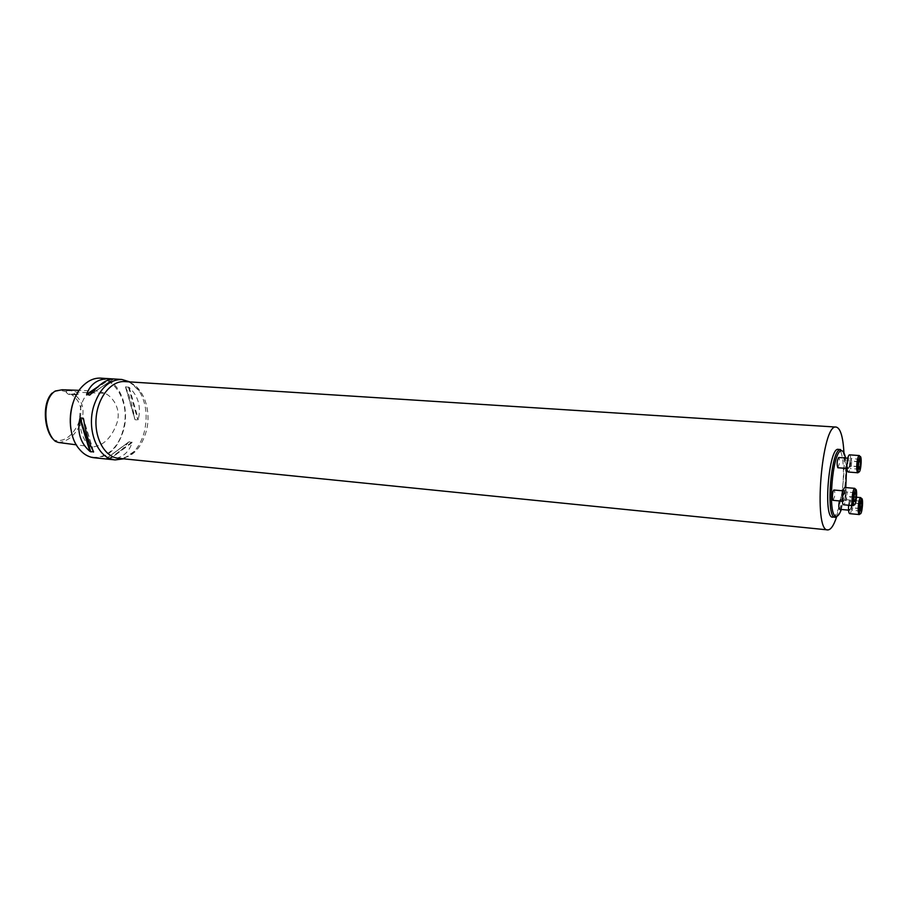 <?xml version="1.0" encoding="UTF-8"?>
<svg xmlns="http://www.w3.org/2000/svg" width="908" height="908" viewBox="0 0 908 908"><rect width="100%" height="100%" fill="white"/><g stroke="black" fill="none" stroke-linecap="round" stroke-linejoin="round"><path stroke-width="0.68" stroke-dasharray="4.54 3.41" d="M833.135 500.353L834.565 496.597C834.974 492.84 834.793 490.661 834.021 490.036M841.33 509.467L845.779 487.573M846.54 468.426L845.484 457.995M839.537 509.297L840.922 505.586C841.319 501.92 841.149 499.797 840.399 499.196L839.412 500.921M837.834 467.745L839.219 464.101C839.628 460.322 839.435 458.109 838.651 457.484M58.498 442.491C67.998 441.504 75.409 435.148 80.721 423.446C85.363 410.473 82.991 400.621 73.605 393.913L70.177 394.378L65.978 391.723C61.982 390.304 57.998 390.383 54.037 391.961L52.187 393.028M52.846 438.939L54.31 440.198C63.696 442.128 71.573 436.907 77.929 424.535C83.479 411.449 81.311 401.438 71.426 394.481L71.55 394.22M65.978 391.723C67.385 394.14 69.201 395.059 71.426 394.481M66.432 391.632L67.101 390.622L62.3 389.759M105.044 393.323L96.793 390.996C74.706 388.522 74.819 441.833 92.707 446.952C103.24 445.635 111.117 438.201 116.338 424.615C122.013 410.825 113.795 397.341 105.044 393.323L76.874 392.233L78.315 394.163L73.605 393.913M67.101 390.622L71.63 390.769L76.874 392.233M123.624 458.824L134.361 451.299C138.867 446.214 142.147 439.858 144.213 432.231C147.902 416.715 146.279 403.004 139.321 391.11L129.958 381.916M100.765 378.148C118.664 378.647 130.434 406.807 123.499 430.426C117.745 448.643 107.984 457.757 94.205 457.768M129.163 441.787L128.448 442.298C120.151 452.411 112.694 457.916 106.088 458.812L109.743 459.187C121.286 458.778 128.72 453.262 132.069 442.639L129.163 441.787L106.032 458.869M125.61 386.797L125.554 387.183C129.617 395.298 132.67 405.899 134.702 418.997L135.088 419.712L137.88 419.939L138.322 419.292C141.228 406.534 138.186 395.911 129.197 387.432L125.61 386.797L135.088 419.712M73.015 402.846C75.5 395.457 79.132 389.521 83.888 385.071C105.68 363.552 133.226 397.5 122.977 430.279C116.905 455.544 92.173 466.53 78.69 448.177C74.717 443.002 72.118 436.555 70.869 428.848M78.315 394.163L75.92 394.787L71.63 390.769M836.699 516.675L841.954 492.545C843.861 478.732 844.531 465.532 843.975 452.956M832.625 517.185C836.404 516.391 839.514 508.174 841.954 492.545C844.973 472.296 843.101 449.176 838.266 449.369M842.59 451.117C846.052 459.13 846.596 473 844.213 492.738L844.213 492.738C842.465 504.576 840.116 512.384 837.187 516.175M851.329 506.539C851.727 502.862 851.568 500.728 850.853 500.126L849.491 503.849C849.094 507.538 849.252 509.672 849.979 510.273L851.329 506.539M848.617 505.234L848.878 502.941C849.491 498.991 850.24 496.926 851.136 496.744C853.441 496.562 851.92 514.257 849.672 513.656M861.465 498.537C862.282 503.724 861.84 508.798 860.148 513.758M859.865 508.594L851.068 507.776L851.477 502.884L852.567 500.478L853.248 502.953L852.839 507.822L851.749 510.239L851.068 507.776M860.273 503.679L851.477 502.884M860.523 511.056L851.749 510.239M859.876 508.469L852.839 507.822M860.319 503.588L853.248 502.953M861.34 501.261L852.567 500.478M845.178 497.539C845.586 493.77 845.416 491.58 844.656 490.956L843.26 494.735C842.84 498.503 843.021 500.694 843.77 501.318L845.178 497.539M844.939 487.505C847.346 487.312 845.813 505.381 843.475 504.769M855.484 489.299C856.357 494.599 855.915 499.786 854.156 504.848M854.78 492.715L845.825 491.943L846.892 492.011L847.062 496.358L846.165 500.637L845.11 500.592L845.825 491.943M855.813 492.783L846.892 492.011M853.895 497.028L844.928 496.233M854.053 501.398L845.11 500.592M854.053 501.341L846.165 500.637M853.906 496.96L847.062 496.358M849.775 464.919C850.183 461.116 850.013 458.903 849.252 458.268L847.902 461.922C847.493 465.725 847.663 467.949 848.424 468.573L849.775 464.919M849.513 454.84C851.897 454.613 850.455 472.58 848.14 472.001M860.012 456.497C860.898 461.752 860.489 466.905 858.775 471.967M858.832 461.763L851.715 461.23L851.307 466.167L850.206 468.517L849.502 465.906L849.922 460.935L851.034 458.597L851.715 461.23M858.457 466.723L851.307 466.167M859.933 459.266L851.034 458.597M858.843 461.604L849.922 460.935M858.423 466.587L849.502 465.906M859.104 469.209L850.206 468.517M97.61 386.944L107.632 380.214M95.204 389.214L109.698 379.476M90.244 394.674L113.579 378.954L90.312 394.583M93.252 451.151L83.706 419.961M93.581 451.719L83.559 418.94M128.448 442.298L106.088 458.812M131.955 442.048L108.858 459.153M132.069 442.639L109.743 459.187M125.554 387.183L134.702 418.997M128.425 386.978L137.88 419.939M129.197 387.432L138.322 419.292M134.361 451.299C130.877 456.406 119.822 459.584 118.471 458.302C131.433 458.268 140.638 449.471 146.086 431.913C152.669 409.145 141.625 382.064 124.793 381.587C126.314 380.543 136.722 385.491 139.321 391.11M55.218 391.03L54.037 391.961M55.32 441.311L54.31 440.198M96.793 390.996L79.166 390.361M92.707 446.952L76.306 444.818M90.028 394.889L113.682 378.954M93.603 451.764L83.536 418.86M128.675 442.048L105.964 458.835M125.542 387.16L134.713 419.042M75.92 394.787L70.177 394.378M850.853 500.126L840.399 499.196M849.979 510.273L848.549 510.137M851.136 496.744L856.539 497.221M844.656 490.956L843.169 490.831M843.77 501.318L842.295 501.182M849.252 458.268L847.788 458.165M848.424 468.573L846.96 468.46"/><path stroke-width="1.36" d="M843.169 490.831L834.021 490.036C832.579 489.65 831.66 500.478 833.135 500.353L842.295 501.182M845.779 487.573L846.54 468.426M845.484 457.995C844.395 452.547 842.84 450.186 840.819 450.935C832.523 452.74 827.517 512.895 835.405 516.073C837.335 517.163 839.31 514.961 841.33 509.467M839.412 500.921C838.572 505.257 838.606 508.049 839.537 509.297L848.549 510.137M847.788 458.165L838.651 457.484C836.938 460.787 836.665 464.215 837.834 467.745L846.96 468.46M52.187 393.028C42.052 402.687 43.936 429.109 52.846 438.939M79.166 390.361L62.3 389.759L55.218 391.03C41.518 399.622 44.095 432.197 55.32 441.311L58.498 442.491L76.306 444.818M129.958 381.916L121.785 379.465C108.847 379.68 99.449 388.749 93.581 406.682C86.351 430.846 98.234 459.108 115.157 459.902L123.624 458.824M115.157 459.902L94.205 457.768C88.326 457.11 83.184 454.023 78.792 448.495C65.592 432.753 68.441 398.135 84.035 384.765C89.29 380.032 94.863 377.83 100.765 378.148L113.534 378.954C106.917 379.022 99.176 384.232 90.312 394.583L89.574 395.128L86.612 394.322C90.46 383.653 98.212 378.454 109.857 378.715L110.401 378.75M90.687 451.798L89.892 451.355C80.335 442.979 76.987 432.072 79.847 418.633L80.301 417.952L83.161 418.191L83.559 418.94C85.715 432.866 89.063 443.796 93.581 451.719L90.687 451.798L80.301 417.952M70.869 428.848C69.575 420.018 70.291 411.347 73.015 402.846M843.975 452.956C843.033 436.748 840.433 428.122 836.189 427.078C821.876 422.901 812.91 531.668 827.71 529.897C830.763 529.954 833.76 525.539 836.699 516.675M840.581 449.539L838.266 449.369C828.902 446.713 822.954 518.241 832.625 517.185L834.1 517.095C825.894 513.837 831.081 451.537 839.696 449.71L842.59 451.117M837.187 516.175L834.94 517.401M860.148 513.758L859.32 514.564L849.672 513.656C848.662 513.077 848.31 510.273 848.617 505.234M859.32 514.564L859.093 514.473C858.105 512.975 857.924 509.433 858.559 503.826C859.093 500.297 859.751 498.242 860.546 497.652L861.465 498.537M859.592 504.133C859.025 509.172 859.184 512.362 860.069 513.712C862.157 515.585 863.746 497.096 861.374 498.571L859.592 504.133M860.273 503.679L859.865 508.594L860.523 511.056L861.998 503.747L861.34 501.261L860.273 503.679M861.59 508.628L859.876 508.469M861.998 503.747L860.319 503.588M854.156 504.848L853.293 505.665L843.475 504.769C842.215 503.747 841.92 500.081 842.613 493.782C843.237 489.787 844.02 487.687 844.939 487.505L854.769 488.345L855.484 489.299M853.293 505.665L853.066 505.563C852.022 504.019 851.829 500.376 852.476 494.656C853.021 491.092 853.702 489.003 854.519 488.402L854.769 488.345M853.531 494.962C852.952 500.126 853.123 503.395 854.053 504.791C856.244 506.743 857.844 487.8 855.37 489.333L853.531 494.962M855.813 492.783L854.78 492.715L853.895 497.028L854.053 501.398L855.086 501.432L855.972 497.141L855.813 492.783M855.086 501.432L854.053 501.341M855.972 497.141L853.906 496.96M858.775 471.967L857.924 472.784L848.14 472.001C846.88 470.957 846.585 467.268 847.266 460.912C847.879 457.042 848.628 455.01 849.513 454.84L859.297 455.555L860.012 456.497M857.924 472.784L857.697 472.693C856.641 471.116 856.448 467.438 857.095 461.661C857.617 458.211 858.276 456.202 859.059 455.612L859.297 455.555M858.151 461.979C857.561 467.189 857.742 470.492 858.684 471.91C860.852 473.806 862.35 454.987 859.91 456.531L858.151 461.979M860.182 466.86L860.602 461.9L859.933 459.266L858.843 461.604L858.423 466.587L859.104 469.209L860.182 466.86L858.457 466.723M860.602 461.9L858.832 461.763M86.612 394.322L97.61 386.944M107.632 380.214L109.857 378.715M86.714 394.923L95.204 389.214M109.698 379.476L110.753 378.772M89.574 395.128L90.244 394.674M89.892 451.355L79.847 418.633M93.535 452.082L93.252 451.151M83.706 419.961L83.161 418.191M836.189 427.078L124.793 381.587C111.309 380.509 97.724 397.239 96.123 417.839C94.33 438.428 104.987 457.167 118.471 458.302L827.71 529.897M121.785 379.465L113.704 378.954M840.819 450.935L839.696 449.71M835.405 516.073L834.1 517.095M856.539 497.221L860.773 497.595M861.374 498.571L860.546 497.652M860.069 513.712L859.093 514.473M855.37 489.333L854.519 488.402M854.053 504.791L853.066 505.563M859.91 456.531L859.059 455.612M858.684 471.91L857.697 472.693"/></g></svg>

